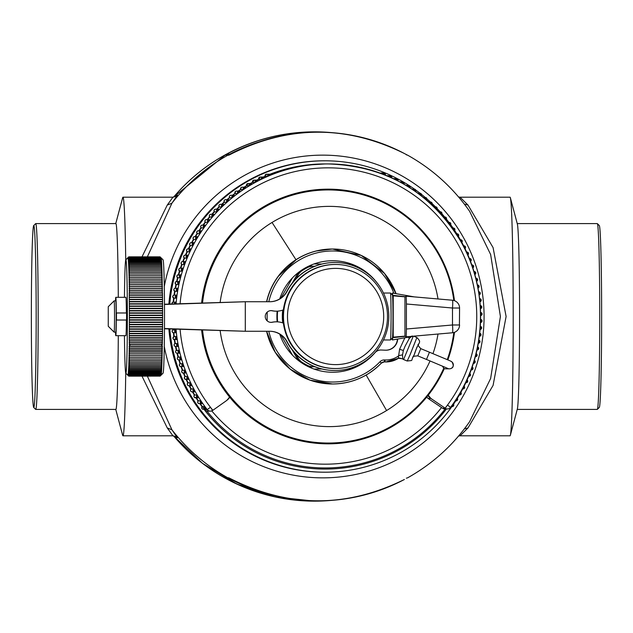 <?xml version="1.0" encoding="UTF-8"?>
<svg xmlns="http://www.w3.org/2000/svg" width="633" height="633" viewBox="0 0 633 633"><rect width="100%" height="100%" fill="white"/><g stroke="black" fill="none" stroke-linecap="round" stroke-linejoin="round"><path stroke-width="0.95" d="M31.65 272.894A90.954 2.405 90 0 1 33.699 225.577A90.954 2.405 90 0 1 35.812 269.065A90.954 2.405 90 0 1 35.875 360.106A90.954 2.405 90 0 1 33.699 407.423A90.954 2.405 90 0 1 31.65 272.894M33.699 407.423L35.654 409.377A92.909 2.461 -90 0 0 35.717 409.409A92.909 2.461 -90 0 0 37.877 361.039A92.909 2.461 -90 0 0 35.717 223.591A92.909 2.461 -90 0 0 35.654 223.623L33.699 225.577M35.717 223.591L115.886 223.591A92.909 2.461 90 0 1 118.292 297.328M118.292 335.672A92.909 2.461 90 0 1 118.039 361.039A92.909 2.461 90 0 1 115.886 409.409L35.717 409.409M115.76 409.409L122.644 435.235A119.313 3.157 -90 0 0 122.96 435.813A119.313 3.157 -90 0 0 125.73 373.699A119.313 3.157 -90 0 0 125.738 373.035M125.738 259.965A119.313 3.157 -90 0 0 122.96 197.187A119.313 3.157 -90 0 0 122.644 197.765L115.76 223.591M142.014 376.16L167.254 427.932L172.936 435.813L122.96 435.813M142.014 256.84L167.254 205.068L171.939 203.193L147.37 256.84M175.911 196.372L172.936 197.187L167.254 205.068M175.855 196.372L177.359 195.17L172.936 197.187L122.96 197.187M175.911 436.628L172.936 435.813L177.359 437.83L171.939 429.807L147.37 376.16M177.359 437.83L175.855 436.628M177.359 195.17L171.939 203.193A184.646 184.583 90 0 1 228.094 155.061L229.091 154.816M314.403 131.854A184.646 184.583 90 0 0 225.91 154.46C253.509 139.513 283.014 131.981 314.403 131.854L331.684 132.629A184.646 184.583 90 0 0 228.458 153.273L225.253 155.061L228.663 155.235L229.977 154.634M407.446 155.14L404.4 153.526A184.353 184.29 90 0 0 232.113 153.526L228.663 155.235M510.356 435.235A119.313 3.157 -90 0 0 512.809 373.699A119.313 3.157 -90 0 0 510.356 197.765L517.359 224.042A92.909 2.461 -90 0 1 519.274 361.039A92.909 2.461 -90 0 1 517.359 408.958L510.356 435.235A119.313 3.157 -90 0 1 510.04 435.813L460.064 435.813L468.001 427.932L464.369 428.881M510.356 197.765A119.313 3.157 -90 0 0 510.04 197.187L460.064 197.187L468.001 205.068L493.075 247.59L506.107 316.5L493.075 385.418L468.001 427.932M517.24 223.591L597.283 223.591A92.909 2.461 90 0 1 597.346 223.623A92.909 2.461 90 0 1 599.443 361.039A92.909 2.461 90 0 1 597.346 409.377A92.909 2.461 90 0 1 597.283 409.409L517.24 409.409M597.346 409.377L599.301 407.423A90.954 2.405 -90 0 0 601.35 360.106A90.954 2.405 -90 0 0 599.301 225.577L597.346 223.623M408.958 185.429A155.694 155.639 90 0 0 250.336 179.859A155.694 155.639 -90 0 0 169.81 304.038M169.81 328.962A155.694 155.639 -90 0 0 250.336 453.141A155.694 155.639 90 0 0 451.891 406.6M453.552 404.21A155.694 155.639 90 0 0 455.76 400.879M457.35 398.363A155.694 155.639 90 0 0 459.384 394.976M460.879 392.349A155.694 155.639 90 0 0 462.739 388.923M464.131 386.193A155.694 155.639 90 0 0 465.825 382.72M467.107 379.911A155.694 155.639 90 0 0 468.626 376.382M469.797 373.502A155.694 155.639 90 0 0 471.15 369.925M472.186 366.99A155.694 155.639 90 0 0 473.381 363.366M474.291 360.375A155.694 155.639 90 0 0 475.32 356.711M476.095 353.681A155.694 155.639 90 0 0 476.958 349.978M477.599 346.908A155.694 155.639 90 0 0 478.295 343.173M478.801 340.087A155.694 155.639 90 0 0 479.331 336.321M479.703 333.219A155.694 155.639 90 0 0 480.059 329.429M480.289 326.311A155.694 155.639 90 0 0 480.487 322.521M480.574 319.396A155.694 155.639 90 0 0 480.597 315.598M480.55 312.465A155.694 155.639 90 0 0 480.4 308.675M480.218 305.549A155.694 155.639 90 0 0 479.901 301.759M479.577 298.649A155.694 155.639 90 0 0 479.094 294.883M478.627 291.789A155.694 155.639 90 0 0 477.978 288.047M477.377 284.969A155.694 155.639 90 0 0 476.562 281.258M475.818 278.211A155.694 155.639 90 0 0 474.837 274.54M473.967 271.533A155.694 155.639 90 0 0 472.827 267.901M471.822 264.942A155.694 155.639 90 0 0 470.509 261.358M469.377 258.454A155.694 155.639 90 0 0 467.906 254.917M466.656 252.084A155.694 155.639 90 0 0 465.018 248.595M463.649 245.841A155.694 155.639 90 0 0 461.845 242.399M460.373 239.749A155.694 155.639 90 0 0 458.395 236.346M456.828 233.799A155.694 155.639 90 0 0 454.668 230.452M453.03 228.022A155.694 155.639 90 0 0 450.68 224.715M448.979 222.42A155.694 155.639 90 0 0 446.431 219.153M444.683 217.016A155.694 155.639 90 0 0 441.921 213.78M440.164 211.81A155.694 155.639 90 0 0 437.166 208.605M435.417 206.817A155.694 155.639 90 0 0 432.173 203.636M430.472 202.046A155.694 155.639 90 0 0 426.935 198.881M425.329 197.504A155.694 155.639 90 0 0 421.459 194.347M420.003 193.207A155.694 155.639 90 0 0 415.746 190.035M414.528 189.172A155.694 155.639 90 0 0 409.757 185.944M406.331 154.816L407.517 155.117C432.466 169.058 453.165 187.787 469.615 211.303L490.638 254.529L500.41 316.5L490.638 378.471L469.615 421.697C453.165 445.213 432.466 463.942 407.517 477.883L406.331 478.184M259.166 491.129A183.277 183.214 -90 0 1 229.146 478.516L228.458 479.727L225.253 477.939L228.663 477.765L232.113 479.474A184.353 184.29 90 0 0 404.4 479.474L404.4 479.474C346.971 507.903 289.542 507.903 232.105 479.474L228.663 477.765M446.423 408.965A152.569 152.513 -90 0 1 325.109 469.069L325.038 469.069A152.569 152.513 -90 0 1 203.984 409.298M202.046 406.718A152.569 152.513 -90 0 1 199.862 403.656M198.074 401.037A152.569 152.513 -90 0 1 196.008 397.841M194.371 395.174A152.569 152.513 -90 0 1 192.432 391.859M190.929 389.153A152.569 152.513 -90 0 1 189.132 385.726M187.764 382.973A152.569 152.513 -90 0 1 186.118 379.452M184.883 376.667A152.569 152.513 -90 0 1 183.388 373.059M182.296 370.226A152.569 152.513 -90 0 1 180.959 366.547M180.001 363.674A152.569 152.513 -90 0 1 178.838 359.932L177.731 359.489L177.256 358.341L177.675 357.297L180.935 356.862A1.567 1.567 90 0 0 181.355 359.932A1.567 1.567 90 0 0 181.79 359.868L181.544 358.927A152.569 152.513 -90 0 1 181.22 357.803L180.935 356.862M178.008 357.028A152.569 152.513 -90 0 1 177.011 353.23M176.314 350.302A152.569 152.513 -90 0 1 175.491 346.457M174.93 343.497A152.569 152.513 -90 0 1 174.289 339.62M173.861 336.637A152.569 152.513 -90 0 1 173.395 332.736M173.102 329.738A152.569 152.513 -90 0 1 173.046 329.073M173.213 302.004A152.569 152.513 -90 0 1 173.64 298.096M174.035 295.113A152.569 152.513 -90 0 1 174.637 291.22M175.159 288.26A152.569 152.513 -90 0 1 175.934 284.407M176.599 281.463A152.569 152.513 -90 0 1 177.549 277.658M179.851 271.169L178.759 269.705L179.234 268.558L180.326 268.107A1.567 1.567 90 0 0 179.851 271.169L182.391 271.169L182.708 270.236A152.569 152.513 -90 0 1 183.072 269.12A0.586 0.586 90 0 0 182.328 269.492A0.586 0.586 90 0 0 182.708 270.236A152.569 152.513 90 0 0 181.07 275.743A0.586 0.586 90 0 0 180.35 276.154A0.586 0.586 90 0 0 180.761 276.874A152.569 152.513 -90 0 1 181.07 275.743L181.307 274.801A1.567 1.567 90 0 0 180.888 274.746L177.264 275.189L176.789 276.336L177.944 277.824A1.567 1.567 90 0 1 178.348 274.746A152.569 152.513 -90 0 1 179.471 270.987M180.397 268.107A152.569 152.513 -90 0 1 181.687 264.412M182.755 261.571A152.569 152.513 -90 0 1 184.203 257.94M185.406 255.146A152.569 152.513 -90 0 1 187.012 251.602M188.341 248.84A152.569 152.513 -90 0 1 190.106 245.39M191.57 242.668A152.569 152.513 -90 0 1 193.476 239.321M195.083 236.647A152.569 152.513 -90 0 1 197.116 233.419M198.865 230.784A152.569 152.513 -90 0 1 201.025 227.69M202.924 225.103A152.569 152.513 -90 0 1 205.187 222.143M207.236 219.596A152.569 152.513 -90 0 1 209.602 216.795M211.81 214.294A152.569 152.513 -90 0 1 214.247 211.651M216.621 209.199A152.569 152.513 -90 0 1 219.121 206.722M221.677 204.317A152.569 152.513 -90 0 1 224.217 202.022M226.962 199.664A152.569 152.513 -90 0 1 229.526 197.559M232.469 195.249A152.569 152.513 -90 0 1 235.025 193.342M238.198 191.079A152.569 152.513 -90 0 1 240.706 189.378M244.14 187.162A152.569 152.513 -90 0 1 245.683 186.213A152.569 152.513 -90 0 1 246.561 185.675M250.288 183.515A152.569 152.513 -90 0 1 252.583 182.249M256.642 180.136A152.569 152.513 -90 0 1 258.755 179.092M263.122 177.074A152.569 152.513 -90 0 1 265.061 176.227M269.69 174.336A152.569 152.513 -90 0 1 325.038 163.931L325.109 163.931A152.569 152.513 -90 0 1 325.283 163.931M325.109 469.069A152.569 152.513 -90 0 1 204.055 409.298M245.762 186.213A152.569 152.513 -90 0 1 246.577 185.714M250.359 183.515A152.569 152.513 -90 0 1 252.599 182.28M256.705 180.136A152.569 152.513 -90 0 1 258.762 179.123M263.17 177.082A152.569 152.513 -90 0 1 265.069 176.251M269.729 174.344A152.569 152.513 -90 0 1 325.109 163.931M202.085 406.679A152.569 152.513 -90 0 1 199.933 403.656M198.121 400.99A152.569 152.513 -90 0 1 196.08 397.841M194.41 395.127A152.569 152.513 -90 0 1 192.503 391.859M190.976 389.105A152.569 152.513 -90 0 1 189.204 385.726M187.819 382.933A152.569 152.513 -90 0 1 186.189 379.452M184.939 376.619A152.569 152.513 -90 0 1 183.459 373.059M182.351 370.186A152.569 152.513 -90 0 1 181.038 366.547M180.057 363.643A152.569 152.513 -90 0 1 178.91 359.932M178.071 356.996A152.569 152.513 -90 0 1 177.082 353.23L175.982 352.787L175.507 351.639L175.934 350.595L179.258 350.144A1.567 1.567 90 0 0 179.606 353.23A1.567 1.567 90 0 0 179.978 353.19L179.772 352.241A152.569 152.513 -90 0 1 179.503 351.093L179.258 350.144M176.378 350.263A152.569 152.513 -90 0 1 175.57 346.457M175.001 343.466A152.569 152.513 -90 0 1 174.36 339.628M173.925 336.614A152.569 152.513 -90 0 1 173.466 332.744M173.173 329.714A152.569 152.513 -90 0 1 173.118 329.081M173.292 301.988A152.569 152.513 -90 0 1 173.711 298.119M174.107 295.097A152.569 152.513 -90 0 1 174.7 291.251M175.238 288.252A152.569 152.513 -90 0 1 176.006 284.439M177.944 277.824L180.484 277.824L180.761 276.874A152.569 152.513 90 0 0 179.368 282.453A0.586 0.586 90 0 0 178.672 282.896A0.586 0.586 90 0 0 179.115 283.6A152.569 152.513 -90 0 1 179.368 282.453L179.566 281.503A1.567 1.567 90 0 0 179.218 281.463L175.586 281.907L175.119 283.054L176.346 284.557A1.567 1.567 90 0 1 176.678 281.463A152.569 152.513 -90 0 1 177.612 277.689M178.419 274.746A152.569 152.513 -90 0 1 179.527 271.027M180.468 268.107A152.569 152.513 -90 0 1 181.75 264.452M182.826 261.571A152.569 152.513 -90 0 1 184.258 257.987M185.477 255.146A152.569 152.513 -90 0 1 187.067 251.641M188.42 248.84A152.569 152.513 -90 0 1 190.153 245.43M191.649 242.668A152.569 152.513 -90 0 1 193.524 239.369M195.154 236.647A152.569 152.513 -90 0 1 197.164 233.466M198.944 230.784A152.569 152.513 -90 0 1 201.065 227.738M202.995 225.103A152.569 152.513 -90 0 1 205.227 222.191M207.308 219.596A152.569 152.513 -90 0 1 209.634 216.842M211.881 214.294A152.569 152.513 -90 0 1 214.278 211.691M216.692 209.199A152.569 152.513 -90 0 1 219.153 206.762M221.748 204.317A152.569 152.513 -90 0 1 224.248 202.062M227.033 199.664A152.569 152.513 -90 0 1 229.542 197.599M232.54 195.249A152.569 152.513 -90 0 1 235.041 193.382M238.269 191.079A152.569 152.513 -90 0 1 240.722 189.417M454.47 300.691A127.328 127.28 90 0 0 201.611 302.985M201.611 330.015A127.328 127.28 90 0 0 444.326 368.572L443.773 368.232A126.545 126.505 -90 0 1 202.544 330.038M447.84 359.9A127.328 127.28 90 0 0 454.47 332.309M442.404 366.088L443.773 368.232M351.006 369.031L349.574 369.094L349.764 368.382M314.055 369.063L321.873 368.968M347.185 369.055L349.574 369.094M280.902 334.889L292.541 355.232M292.541 277.768L280.902 298.111M351.006 263.969L347.185 263.945M321.873 264.032L314.055 263.937M364.901 271.248L365.834 272.301M365.834 360.699L364.901 361.752M349.574 263.906L349.764 264.618M311.808 368.208L310.866 366.768L314.91 366.768L310.866 366.768L307.503 366.016A54.77 54.747 -90 0 1 300.612 362.131M296.22 358.713L297.415 358.998L298.95 360.921M296.22 274.287L297.415 274.002L298.95 272.079M311.808 264.792L310.866 266.232L307.377 266.802M314.91 266.232L310.866 266.232L314.91 266.232M295.761 278.995L298.618 274.002L300.928 271.478A54.77 54.747 -90 0 1 308.722 266.984L312.069 266.232M277.665 321.857L277.547 321.002A54.77 54.747 -90 0 1 277.547 311.998L277.665 311.143M295.761 354.005L298.618 358.998L297.415 358.998L292.311 350.065M312.069 366.768L308.722 366.016A54.77 54.747 -90 0 1 300.928 361.522L298.618 358.998M282.729 310.123A49.88 49.857 90 0 0 282.729 322.877M428.137 398.402A10.951 10.951 90 0 0 429.032 399.083L442.609 408.285A3.909 3.909 0 0 0 444.817 408.965A3.909 3.909 -90 0 1 442.609 408.285L442.443 408.166M212.862 410.303A148.652 148.605 90 0 1 210.433 407.233L207.228 409.622A3.909 3.909 90 0 0 212.593 410.421L210.433 407.233L212.862 410.303L225.997 400.982A10.951 10.951 90 0 0 229.478 396.899M428.264 395.166L430.812 398.379L428.169 398.426L426.666 397.16A9.78 9.78 90 0 0 428.169 398.426L429.134 399.083M427.971 395.53A9.78 9.78 -90 0 0 430.756 398.426L431.722 399.083L430.812 398.379M428.296 395.119A10.951 10.951 90 0 0 431.825 399.083L445.134 408.166A148.652 148.605 90 0 0 447.507 405.049L450.546 407.383A152.569 152.513 90 0 0 451.907 405.516A0.586 0.586 90 0 0 452.722 405.381A0.586 0.586 90 0 0 452.587 404.558A152.569 152.513 -90 0 1 451.907 405.516M444.817 408.965L447.404 408.965A3.909 3.909 0 0 0 450.546 407.383L450.546 407.383A3.909 3.909 -90 0 1 445.197 408.285L445.134 408.166M269.88 174.423A152.569 152.513 -90 0 1 271.343 173.853A152.569 152.513 -90 0 1 305.953 165.181A152.569 152.513 -90 0 1 307.116 165.039A152.569 152.513 -90 0 1 312.829 164.453A152.569 152.513 -90 0 1 314 164.366A152.569 152.513 -90 0 1 325.457 163.931L328.044 163.931A152.569 152.513 90 0 0 316.587 164.366A152.569 152.513 90 0 0 315.416 164.453A152.569 152.513 90 0 0 309.703 165.039A152.569 152.513 90 0 0 308.54 165.181A152.569 152.513 90 0 0 269.658 175.555L270.536 175.183A1.567 1.567 90 0 0 269.096 174.21A1.567 1.567 90 0 0 267.656 176.393L268.582 176.006A152.569 152.513 -90 0 1 269.658 175.555A0.586 0.586 90 0 0 268.89 175.238A0.586 0.586 90 0 0 268.582 176.006A152.569 152.513 90 0 0 263.336 178.34L264.19 177.936A1.567 1.567 90 0 0 262.774 177.034A1.567 1.567 90 0 0 261.366 179.274L262.268 178.846A152.569 152.513 -90 0 1 263.328 178.348A152.569 152.513 -90 0 1 263.336 178.34A0.586 0.586 90 0 0 262.545 178.063A0.586 0.586 90 0 0 262.268 178.846A152.569 152.513 90 0 0 257.14 181.418L257.971 180.975A1.567 1.567 90 0 0 256.587 180.136A1.567 1.567 90 0 0 255.21 182.439L256.096 181.972A152.569 152.513 -90 0 1 257.133 181.426A152.569 152.513 -90 0 1 257.14 181.418M204.396 409.298A152.569 152.513 -90 0 0 204.641 409.622A3.909 3.909 0 0 0 207.743 411.141A3.909 3.909 -90 0 1 204.641 409.622L207.228 409.622A152.569 152.513 90 0 1 206.152 408.206A152.569 152.513 -90 0 1 205.448 407.264A0.586 0.586 90 0 0 205.329 408.087A0.586 0.586 90 0 0 206.152 408.206L206.714 408.981A1.567 1.567 90 0 1 205.772 409.298L206.714 408.981M202.307 406.473A1.567 1.567 90 0 0 203.24 409.298L202.149 408.855L201.674 407.707L202.307 406.473L204.847 406.473L205.448 407.264A152.569 152.513 90 0 1 202.117 402.58A152.569 152.513 -90 0 1 201.46 401.607A0.586 0.586 90 0 0 201.302 402.422A0.586 0.586 90 0 0 202.117 402.58L202.647 403.387A1.567 1.567 90 0 1 201.761 403.656L202.647 403.387M198.358 400.792A1.567 1.567 90 0 0 199.229 403.656L198.137 403.213L197.662 402.066L198.358 400.792L200.89 400.792L201.46 401.607A152.569 152.513 90 0 1 198.343 396.78A152.569 152.513 -90 0 1 197.733 395.775A0.586 0.586 90 0 0 197.536 396.582A0.586 0.586 90 0 0 198.343 396.78L198.841 397.603A1.567 1.567 90 0 1 198.01 397.841L198.841 397.603M194.663 394.937L197.203 394.937A1.567 1.567 90 0 0 198.01 397.841L194.386 397.397L193.912 396.25L194.663 394.937A152.569 152.513 -90 0 1 192.843 391.859L194.648 394.952A1.567 1.567 90 0 0 195.478 397.841M191.245 388.923A1.567 1.567 90 0 0 191.997 391.859L190.905 391.416L190.43 390.268L191.245 388.923L193.777 388.923A1.567 1.567 90 0 0 194.529 391.859A1.567 1.567 90 0 0 195.296 391.661L194.877 390.87A152.569 152.513 90 0 0 197.733 395.775L197.203 394.937M194.877 390.87A152.569 152.513 -90 0 1 194.837 390.806A152.569 152.513 -90 0 1 194.276 389.786L193.777 388.923M194.837 390.806A0.586 0.586 90 0 1 194.038 390.577A0.586 0.586 90 0 1 194.276 389.786A152.569 152.513 90 0 1 191.609 384.69A152.569 152.513 -90 0 1 191.087 383.638A0.586 0.586 90 0 0 190.818 384.421A0.586 0.586 90 0 0 191.609 384.69L192.021 385.56A1.567 1.567 90 0 1 191.316 385.726L192.021 385.56M188.072 382.767L186.529 379.452A152.569 152.513 -90 0 0 188.08 382.767A1.567 1.567 90 0 0 188.784 385.726L187.692 385.283L187.218 384.136L188.096 382.759L190.636 382.759L191.087 383.638A152.569 152.513 90 0 1 188.658 378.423A152.569 152.513 -90 0 1 188.183 377.355A0.586 0.586 90 0 0 187.882 378.123A0.586 0.586 90 0 0 188.658 378.423L189.03 379.317A1.567 1.567 90 0 1 188.389 379.452L189.03 379.317M185.232 376.453L187.772 376.453A1.567 1.567 90 0 0 188.389 379.452L184.765 379.009L184.29 377.861L185.232 376.453A1.567 1.567 90 0 0 185.857 379.452M182.66 370.028A1.567 1.567 90 0 0 183.214 373.059L182.122 372.608L181.655 371.46L182.043 370.455L185.192 370.028A1.567 1.567 90 0 0 185.754 373.059A1.567 1.567 90 0 0 186.324 372.948L185.991 372.038A152.569 152.513 -90 0 1 185.564 370.946A0.586 0.586 90 0 0 185.232 371.706A0.586 0.586 90 0 0 185.991 372.038A152.569 152.513 90 0 0 188.183 377.355L187.772 376.453M180.358 363.5L179.25 359.932A152.569 152.513 -90 0 0 180.358 363.5A1.567 1.567 90 0 0 180.872 366.547L179.78 366.096L179.305 364.948L179.709 363.928L182.913 363.492A1.567 1.567 90 0 0 183.404 366.547A1.567 1.567 90 0 0 183.91 366.46L183.617 365.534A152.569 152.513 -90 0 1 183.246 364.418A0.586 0.586 90 0 0 182.874 365.162A0.586 0.586 90 0 0 183.617 365.534A152.569 152.513 90 0 0 185.564 370.946L185.192 370.028M175.317 343.363L174.7 339.636A152.569 152.513 -90 0 0 175.325 343.363A1.567 1.567 90 0 0 175.634 346.465L174.542 346.022L174.067 344.866L174.502 343.806L177.881 343.355A1.567 1.567 90 0 0 178.166 346.465A1.567 1.567 90 0 0 178.466 346.433L178.3 345.476A152.569 152.513 -90 0 1 178.087 344.32A152.569 152.513 -90 0 1 178.079 344.312A0.586 0.586 90 0 0 177.612 345.009A0.586 0.586 90 0 0 178.3 345.476A152.569 152.513 90 0 0 179.503 351.093A0.586 0.586 90 0 0 179.06 351.806A0.586 0.586 90 0 0 179.772 352.241A152.569 152.513 90 0 0 181.22 357.803A0.586 0.586 90 0 0 180.816 358.523A0.586 0.586 90 0 0 181.544 358.927A152.569 152.513 90 0 0 183.246 364.418L182.913 363.492M177.881 343.355L178.079 344.312A152.569 152.513 90 0 1 177.145 338.647A152.569 152.513 -90 0 1 176.979 337.484A152.569 152.513 -90 0 1 176.979 337.476A0.586 0.586 90 0 0 176.48 338.149A0.586 0.586 90 0 0 177.145 338.647L177.264 339.612A1.567 1.567 90 0 1 177.034 339.636L177.264 339.612M174.281 336.519L176.821 336.519A1.567 1.567 90 0 0 175.476 338.172A1.567 1.567 90 0 0 177.034 339.636L173.402 339.185L172.936 338.038L174.281 336.519A152.569 152.513 -90 0 1 173.806 332.76L174.257 336.519A1.567 1.567 90 0 0 172.936 338.172A1.567 1.567 90 0 0 174.494 339.636M173.505 329.635L173.458 329.089A152.569 152.513 -90 0 0 173.505 329.635A1.567 1.567 90 0 0 172.113 331.265A1.567 1.567 90 0 0 173.671 332.76L172.58 332.317L172.113 331.17L172.564 330.086L176.069 329.635A1.567 1.567 90 0 0 174.645 331.265A1.567 1.567 90 0 0 176.37 332.752L176.291 331.779A152.569 152.513 -90 0 1 176.18 330.608A0.586 0.586 90 0 0 175.65 331.249A0.586 0.586 90 0 0 176.291 331.779A152.569 152.513 90 0 0 176.979 337.476L176.821 336.519M176.053 329.184A152.569 152.513 90 0 0 176.18 330.608L176.069 329.635M176.053 303.816A152.569 152.513 -90 0 1 176.132 302.954L176.196 301.981A1.567 1.567 90 0 0 174.526 303.872M175.57 303.832A0.586 0.586 90 0 1 176.132 302.954A152.569 152.513 90 0 1 176.749 297.241A152.569 152.513 -90 0 1 176.9 296.078A0.586 0.586 90 0 0 176.243 296.584A0.586 0.586 90 0 0 176.749 297.241L176.599 298.206L174.067 298.206A1.567 1.567 90 0 1 172.698 296.56A1.567 1.567 90 0 1 174.257 295.089L173.165 295.54L172.698 296.687L174.067 298.206M175.048 291.354L173.751 289.843L174.225 288.695L175.317 288.252A1.567 1.567 90 0 0 175.048 291.354L177.588 291.354L177.778 290.397A152.569 152.513 -90 0 1 177.984 289.234A0.586 0.586 90 0 0 177.303 289.716A0.586 0.586 90 0 0 177.778 290.397A152.569 152.513 90 0 0 176.9 296.078L177.011 295.105A1.567 1.567 90 0 0 175.238 296.56A1.567 1.567 90 0 0 176.599 298.206M176.346 284.557L178.878 284.557L179.115 283.6A152.569 152.513 90 0 0 177.984 289.234L178.134 288.276A1.567 1.567 90 0 0 176.291 289.685A1.567 1.567 90 0 0 177.588 291.354M182.059 264.602L181.038 263.162L181.505 262.015L182.597 261.571A1.567 1.567 90 0 0 182.059 264.602L184.599 264.602L184.955 263.684A152.569 152.513 -90 0 1 185.366 262.584A0.586 0.586 90 0 0 184.614 262.932A0.586 0.586 90 0 0 184.955 263.684A152.569 152.513 90 0 0 183.072 269.12L183.348 268.186A1.567 1.567 90 0 0 181.315 269.436A1.567 1.567 90 0 0 182.391 271.169M184.559 258.153L183.602 256.737L184.076 255.59L185.168 255.146A1.567 1.567 90 0 0 184.559 258.153L187.099 258.153L187.495 257.251A152.569 152.513 -90 0 1 187.961 256.167A0.586 0.586 90 0 0 187.186 256.476A0.586 0.586 90 0 0 187.495 257.251A152.569 152.513 90 0 0 185.366 262.584L185.691 261.674A1.567 1.567 90 0 0 183.594 262.861A1.567 1.567 90 0 0 184.599 264.602M187.352 251.815L186.458 250.431L186.933 249.283L188.025 248.84A1.567 1.567 90 0 0 187.352 251.815L189.884 251.815L190.327 250.929A152.569 152.513 -90 0 1 190.842 249.877A152.569 152.513 -90 0 1 190.842 249.861A0.586 0.586 90 0 0 190.058 250.146A0.586 0.586 90 0 0 190.327 250.929A152.569 152.513 90 0 0 187.961 256.167L188.325 255.273A1.567 1.567 90 0 0 186.165 256.397A1.567 1.567 90 0 0 187.099 258.153M188.025 248.84L190.557 248.84A1.567 1.567 90 0 1 191.245 248.998L190.842 249.861A152.569 152.513 90 0 1 193.445 244.749A152.569 152.513 -90 0 1 193.999 243.713A152.569 152.513 -90 0 1 194.007 243.705A0.586 0.586 90 0 0 193.207 243.958A0.586 0.586 90 0 0 193.445 244.749L192.962 245.612L190.43 245.612A152.569 152.513 -90 0 0 188.761 248.84L190.406 245.604A1.567 1.567 90 0 1 191.158 242.668L190.066 243.112L189.599 244.259L190.422 245.612M191.158 242.668L193.698 242.668A1.567 1.567 90 0 1 194.442 242.858L194.007 243.705A152.569 152.513 90 0 1 196.839 238.712A152.569 152.513 -90 0 1 197.441 237.707A0.586 0.586 90 0 0 196.634 237.913A0.586 0.586 90 0 0 196.839 238.712L196.317 239.559L193.777 239.559A152.569 152.513 -90 0 0 191.989 242.668L193.761 239.543A1.567 1.567 90 0 1 194.576 236.647L193.484 237.09L193.01 238.237L193.777 239.559M194.576 236.647L197.108 236.647A1.567 1.567 90 0 1 197.923 236.869L197.441 237.707A152.569 152.513 90 0 1 200.503 232.841A152.569 152.513 -90 0 1 201.144 231.86A0.586 0.586 90 0 0 200.337 232.026A0.586 0.586 90 0 0 200.503 232.841L199.941 233.664L197.401 233.664A1.567 1.567 90 0 1 198.264 230.784L197.172 231.227L196.697 232.382L197.401 233.664M198.264 230.784L200.796 230.784A1.567 1.567 90 0 1 201.666 231.053L201.144 231.86A152.569 152.513 90 0 1 204.427 227.144A152.569 152.513 -90 0 1 205.116 226.195A0.586 0.586 90 0 0 204.293 226.321A0.586 0.586 90 0 0 204.427 227.144L203.826 227.935L201.294 227.935A152.569 152.513 -90 0 0 199.284 230.784L201.278 227.92A1.567 1.567 90 0 1 202.204 225.103L201.112 225.546L200.645 226.693L201.294 227.935M202.204 225.103L204.744 225.103A1.567 1.567 90 0 1 205.67 225.403L205.116 226.195A152.569 152.513 90 0 1 208.605 221.621A152.569 152.513 -90 0 1 209.341 220.703A0.586 0.586 90 0 0 208.51 220.798A0.586 0.586 90 0 0 208.605 221.621L207.972 222.389L205.44 222.389A1.567 1.567 90 0 1 206.405 219.596L205.314 220.047L204.847 221.194L205.44 222.389M206.405 219.596L208.945 219.596A1.567 1.567 90 0 1 209.927 219.944L209.341 220.703A152.569 152.513 90 0 1 213.028 216.304A152.569 152.513 -90 0 1 213.804 215.418A0.586 0.586 90 0 0 212.973 215.473A0.586 0.586 90 0 0 213.028 216.304L212.364 217.04L209.832 217.04A1.567 1.567 90 0 1 210.852 214.294L209.76 214.737L209.286 215.885L209.824 217.04M210.852 214.294L213.392 214.294A1.567 1.567 90 0 1 214.429 214.69L213.804 215.418A152.569 152.513 90 0 1 217.689 211.185A152.569 152.513 -90 0 1 218.504 210.338A0.586 0.586 90 0 0 217.673 210.354A0.586 0.586 90 0 0 217.689 211.185L216.992 211.897L214.46 211.897A1.567 1.567 90 0 1 215.536 209.199L214.445 209.642L213.97 210.789L214.46 211.897M215.536 209.199L218.069 209.199A1.567 1.567 90 0 1 219.16 209.642L218.504 210.338A152.569 152.513 90 0 1 222.579 206.287A152.569 152.513 -90 0 1 223.433 205.48A0.586 0.586 90 0 0 222.602 205.456A0.586 0.586 90 0 0 222.579 206.287L221.851 206.967L219.319 206.967A1.567 1.567 90 0 1 220.442 204.317L219.35 204.76L218.876 205.907L219.311 206.967A152.569 152.513 -90 0 0 217.032 209.199L219.303 206.951M220.442 204.317L222.982 204.317A1.567 1.567 90 0 1 224.122 204.807L223.433 205.48A152.569 152.513 90 0 1 227.69 201.611A152.569 152.513 -90 0 1 228.576 200.843A0.586 0.586 90 0 0 227.745 200.788A0.586 0.586 90 0 0 227.69 201.611L226.931 202.259L224.391 202.259A152.569 152.513 -90 0 0 222.088 204.317L224.383 202.244A1.567 1.567 90 0 1 225.57 199.664L224.478 200.107L224.003 201.254L224.391 202.259M225.57 199.664L228.102 199.664A1.567 1.567 90 0 1 229.288 200.21L228.576 200.843A152.569 152.513 90 0 1 232.999 197.179A152.569 152.513 -90 0 1 233.917 196.452A0.586 0.586 90 0 0 233.094 196.349A0.586 0.586 90 0 0 232.999 197.179L232.208 197.789L229.676 197.789A152.569 152.513 -90 0 0 227.374 199.664L229.668 197.773A1.567 1.567 90 0 1 230.895 195.249L229.803 195.692L229.336 196.839L229.676 197.789M230.895 195.249L233.435 195.249A1.567 1.567 90 0 1 234.669 195.85L233.917 196.452A152.569 152.513 90 0 1 238.506 192.986A152.569 152.513 -90 0 1 239.464 192.305A0.586 0.586 90 0 0 238.641 192.171A0.586 0.586 90 0 0 238.506 192.986L237.691 193.563L235.159 193.563A1.567 1.567 90 0 1 236.425 191.079L235.334 191.522L235.159 193.563M240.825 189.591L241.038 187.605L242.13 187.162A1.567 1.567 90 0 0 240.825 189.591L238.609 191.079A152.569 152.513 -90 0 1 240.817 189.583L243.365 189.591L244.203 189.053A152.569 152.513 -90 0 1 245.185 188.412A0.586 0.586 90 0 0 244.37 188.238A0.586 0.586 90 0 0 244.203 189.053A152.569 152.513 90 0 0 239.464 192.305L240.231 191.736A1.567 1.567 90 0 0 237.565 191.934A1.567 1.567 90 0 0 237.691 193.563M246.664 185.88L248.009 183.515A1.567 1.567 90 0 0 246.664 185.88L244.552 187.162A152.569 152.513 -90 0 1 246.664 185.873L250.067 185.382A152.569 152.513 -90 0 1 251.079 184.781A0.586 0.586 90 0 0 250.272 184.575A0.586 0.586 90 0 0 250.067 185.382A152.569 152.513 90 0 0 245.185 188.412L245.984 187.882A1.567 1.567 90 0 0 243.294 187.985A1.567 1.567 90 0 0 243.365 189.591M257.133 181.426A0.586 0.586 90 0 0 256.341 181.18A0.586 0.586 90 0 0 256.096 181.972A152.569 152.513 90 0 0 251.079 184.781L251.894 184.29A1.567 1.567 90 0 0 249.188 184.306A1.567 1.567 90 0 0 249.204 185.88M252.662 182.431A152.569 152.513 -90 0 0 250.692 183.523L252.67 182.431L254.047 180.136A1.567 1.567 90 0 0 252.67 182.439L255.21 182.439M258.826 179.274L260.234 177.034A1.567 1.567 90 0 0 258.826 179.274L256.966 180.183A152.569 152.513 -90 0 1 258.818 179.266L261.366 179.274M265.116 176.393L266.556 174.21A1.567 1.567 90 0 0 265.116 176.393L267.656 176.393M461.038 241.822A0.586 0.586 90 0 0 461.259 241.023A0.586 0.586 90 0 0 460.46 240.801A152.569 152.513 -90 0 1 461.038 241.822A152.569 152.513 -90 0 1 461.204 242.13A152.569 152.513 90 0 1 463.752 246.886A152.569 152.513 -90 0 1 464.282 247.93A152.569 152.513 90 0 1 466.774 253.113A152.569 152.513 -90 0 1 467.257 254.189A0.586 0.586 90 0 0 467.55 253.406A0.586 0.586 90 0 0 466.774 253.113M456.891 234.867A152.569 152.513 -90 0 1 457.509 235.864A0.586 0.586 90 0 0 457.699 235.057A0.586 0.586 90 0 0 456.891 234.867A152.569 152.513 90 0 0 453.719 230.072A152.569 152.513 -90 0 0 453.054 229.106A152.569 152.513 90 0 0 449.675 224.454A0.586 0.586 90 0 0 449.786 223.631A0.586 0.586 90 0 0 448.963 223.52A152.569 152.513 -90 0 1 449.675 224.454M445.379 219.034A0.586 0.586 90 0 0 445.45 218.203A0.586 0.586 90 0 0 444.619 218.132A152.569 152.513 -90 0 1 445.371 219.034A152.569 152.513 90 0 1 448.963 223.52M440.837 213.804A152.569 152.513 -90 0 1 440.837 213.812A0.586 0.586 90 0 0 440.869 212.981A0.586 0.586 90 0 0 440.038 212.941A152.569 152.513 -90 0 1 440.837 213.804A152.569 152.513 90 0 1 444.619 218.132M436.058 208.795A152.569 152.513 -90 0 1 436.066 208.803A0.586 0.586 90 0 0 436.058 207.964A0.586 0.586 90 0 0 435.227 207.964A152.569 152.513 -90 0 1 436.058 208.795A152.569 152.513 90 0 1 440.038 212.941M430.195 203.217A152.569 152.513 -90 0 1 431.065 204A0.586 0.586 90 0 0 431.026 203.177A0.586 0.586 90 0 0 430.195 203.217A152.569 152.513 90 0 0 425.859 199.442A0.586 0.586 90 0 0 425.78 198.62A0.586 0.586 90 0 0 424.957 198.691A152.569 152.513 -90 0 1 425.859 199.442M419.513 194.418A152.569 152.513 -90 0 1 420.447 195.122A0.586 0.586 90 0 0 420.336 194.299A0.586 0.586 90 0 0 419.513 194.418A152.569 152.513 90 0 0 414.852 191.055A0.586 0.586 90 0 0 414.702 190.24A0.586 0.586 90 0 0 413.887 190.391A152.569 152.513 -90 0 1 414.852 191.055M408.079 186.624A152.569 152.513 -90 0 1 409.076 187.249A0.586 0.586 90 0 0 408.886 186.442A0.586 0.586 90 0 0 408.079 186.624A152.569 152.513 90 0 0 403.126 183.705A0.586 0.586 90 0 0 402.904 182.905A0.586 0.586 90 0 0 402.105 183.127A152.569 152.513 -90 0 1 403.126 183.705M395.981 179.907A152.569 152.513 -90 0 1 397.026 180.437A0.586 0.586 90 0 0 396.772 179.645A0.586 0.586 90 0 0 395.981 179.907A152.569 152.513 90 0 0 390.79 177.446A0.586 0.586 90 0 0 390.49 176.662A0.586 0.586 90 0 0 389.714 176.963A152.569 152.513 -90 0 1 390.79 177.446M383.329 174.304A152.569 152.513 -90 0 1 384.413 174.74A0.586 0.586 90 0 0 384.089 173.98A0.586 0.586 90 0 0 383.329 174.304A152.569 152.513 90 0 0 379.515 172.888A152.569 152.513 90 0 0 377.933 172.326A152.569 152.513 90 0 0 371.342 170.214A152.569 152.513 90 0 0 370.218 169.881A152.569 152.513 90 0 0 337.334 164.216A152.569 152.513 90 0 0 336.163 164.153A152.569 152.513 90 0 0 330.418 163.947A152.569 152.513 90 0 0 329.247 163.939A152.569 152.513 90 0 0 328.044 163.931A152.569 152.513 90 0 0 323.503 164.002M456.448 398.814A152.569 152.513 -90 0 1 455.815 399.803A0.586 0.586 90 0 0 456.63 399.629A0.586 0.586 90 0 0 456.448 398.822A152.569 152.513 90 0 0 459.455 393.932A152.569 152.513 -90 0 0 459.463 393.916A0.586 0.586 90 0 0 460.262 393.71A0.586 0.586 90 0 0 460.056 392.903M462.834 387.879A0.586 0.586 90 0 0 463.625 387.625A0.586 0.586 90 0 0 463.38 386.834A152.569 152.513 -90 0 1 462.834 387.879A152.569 152.513 -90 0 1 462.834 387.887A152.569 152.513 90 0 1 460.049 392.903A152.569 152.513 -90 0 1 459.463 393.916M466.434 380.623A152.569 152.513 -90 0 1 465.935 381.683A0.586 0.586 90 0 0 466.719 381.406A0.586 0.586 90 0 0 466.434 380.623A152.569 152.513 90 0 0 468.744 375.361A0.586 0.586 90 0 0 469.512 375.045A0.586 0.586 90 0 0 469.195 374.277A152.569 152.513 -90 0 1 468.744 375.361M471.672 367.813A152.569 152.513 -90 0 1 471.269 368.912A0.586 0.586 90 0 0 472.028 368.564A0.586 0.586 90 0 0 471.672 367.813A152.569 152.513 90 0 0 473.5 362.361A0.586 0.586 90 0 0 474.236 361.973A0.586 0.586 90 0 0 473.848 361.245A152.569 152.513 -90 0 1 473.5 362.361M475.731 354.575A152.569 152.513 -90 0 1 475.43 355.714A0.586 0.586 90 0 0 476.151 355.295A0.586 0.586 90 0 0 475.731 354.575A152.569 152.513 90 0 0 477.06 348.989A0.586 0.586 90 0 0 477.757 348.538A0.586 0.586 90 0 0 477.306 347.834A152.569 152.513 -90 0 1 477.06 348.989M478.572 341.029A152.569 152.513 -90 0 1 478.374 342.192A0.586 0.586 90 0 0 479.054 341.709A0.586 0.586 90 0 0 478.572 341.029A152.569 152.513 90 0 0 479.387 335.34A0.586 0.586 90 0 0 480.043 334.825A0.586 0.586 90 0 0 479.529 334.177A152.569 152.513 -90 0 1 479.387 335.34M480.178 327.285A152.569 152.513 -90 0 1 480.083 328.456A0.586 0.586 90 0 0 480.716 327.91A0.586 0.586 90 0 0 480.178 327.285A152.569 152.513 90 0 0 480.471 321.54A0.586 0.586 90 0 0 481.08 320.971A0.586 0.586 90 0 0 480.51 320.369A152.569 152.513 -90 0 1 480.471 321.54M480.526 313.446A152.569 152.513 -90 0 1 480.542 314.617A0.586 0.586 90 0 0 481.12 314.023A0.586 0.586 90 0 0 480.526 313.446A152.569 152.513 90 0 0 480.305 307.701A0.586 0.586 90 0 0 480.851 307.076A0.586 0.586 90 0 0 480.233 306.53M479.751 300.802A0.586 0.586 90 0 0 480.265 300.153A0.586 0.586 90 0 0 479.624 299.631A152.569 152.513 -90 0 1 479.743 300.802A152.569 152.513 -90 0 1 479.751 300.81A152.569 152.513 90 0 1 480.225 306.53A152.569 152.513 -90 0 1 480.305 307.701M478.88 293.934A152.569 152.513 -90 0 1 478.88 293.941A0.586 0.586 90 0 0 479.371 293.261A0.586 0.586 90 0 0 478.698 292.77A152.569 152.513 -90 0 1 478.88 293.934A152.569 152.513 90 0 1 479.624 299.631M477.472 285.958A152.569 152.513 -90 0 1 477.701 287.113A0.586 0.586 90 0 0 478.16 286.417A0.586 0.586 90 0 0 477.472 285.958A152.569 152.513 90 0 0 476.214 280.348A0.586 0.586 90 0 0 476.641 279.636A0.586 0.586 90 0 0 475.929 279.208A152.569 152.513 -90 0 1 476.214 280.348M474.085 272.538A152.569 152.513 -90 0 1 474.418 273.662A0.586 0.586 90 0 0 474.813 272.934A0.586 0.586 90 0 0 474.085 272.538A152.569 152.513 90 0 0 472.329 267.063A0.586 0.586 90 0 0 472.693 266.319A0.586 0.586 90 0 0 471.941 265.955A152.569 152.513 -90 0 1 472.329 267.063M469.504 259.475A152.569 152.513 -90 0 1 469.939 260.567A0.586 0.586 90 0 0 470.264 259.807A0.586 0.586 90 0 0 469.504 259.475A152.569 152.513 90 0 0 467.257 254.189M442.609 408.285L445.197 408.285L447.507 405.049A148.652 148.605 -90 0 0 296.956 171.155A148.652 148.605 -90 0 0 180.096 303.682M450.894 361.293A3.909 3.909 -90 0 1 449.398 368.825L445.664 368.825A3.909 3.909 -90 0 1 444.326 368.588M449.398 368.825A3.909 3.909 -90 0 1 447.911 368.533M412.969 357.455C412.297 356.608 413.903 356.078 417.788 355.865L420.771 348.633L429.467 352.217L426.484 359.449L447.389 368.256M375.725 351.75A7.825 7.818 -90 0 1 380.639 350.017L380.9 350.017A7.825 7.818 -90 0 1 381.224 350.017L385.473 350.199A11.734 11.734 -90 0 0 397.674 339.043M279.754 334.137A55.744 55.728 -90 0 0 374.958 352.747A7.825 7.818 -90 0 1 380.9 350.017M397.413 339.09A11.734 11.734 -90 0 1 385.829 350.207M277.151 321.833A55.744 55.728 -90 0 1 277.151 311.167M279.754 298.863A55.744 55.728 -90 0 1 377.015 282.801M372.386 355.287A55.744 55.728 -90 0 1 332.491 372.244M332.491 260.756A55.744 55.728 -90 0 1 372.386 277.713M412.146 335.941L409.274 338.489L405.049 346.291L403.356 350.484L402.541 354.844L399.004 355.58A21.514 21.506 -90 0 1 385.062 359.971L384.935 361.926L384.025 361.894M404.859 337.777L399.589 349.281L398.268 358.42A23.468 23.461 -90 0 1 385.908 361.941L398.489 358.294L402.754 358.769L402.541 354.844M409.274 338.489L408.356 337.16M161.083 257.829L161.091 257.837A58.679 1.551 -90 0 0 161.083 257.829L163.053 259.799A56.725 1.503 90 0 1 164.327 343.695A56.725 1.503 90 0 1 163.053 373.201L161.091 375.163M128.744 256.887L127.779 257.837A58.679 1.551 90 0 1 127.795 257.829L128.792 256.84L160.078 256.84L161.201 258.082A58.679 1.551 -90 0 1 161.217 258.122L160.268 257.251L161.265 258.351A58.679 1.551 -90 0 1 161.273 258.399L160.331 257.568L161.328 258.707A58.679 1.551 -90 0 1 161.336 258.762L160.402 257.971L161.383 259.15A58.679 1.551 -90 0 1 161.391 259.221L160.466 258.462L161.447 259.68A58.679 1.551 -90 0 1 161.455 259.767L160.537 259.047L161.502 260.298A58.679 1.551 -90 0 1 161.51 260.4L160.608 259.712L161.565 261.002A58.679 1.551 -90 0 1 161.573 261.113L160.679 260.472L161.621 261.793A58.679 1.551 -90 0 1 161.629 261.92L160.75 261.31L161.676 262.671A58.679 1.551 -90 0 1 161.684 262.806L160.822 262.236L161.732 263.629A58.679 1.551 -90 0 1 161.739 263.779L160.893 263.241L161.787 264.665A58.679 1.551 -90 0 1 161.795 264.831L160.964 264.325L161.842 265.789A58.679 1.551 -90 0 1 161.85 265.963L161.035 265.488L161.89 266.984A58.679 1.551 -90 0 1 161.898 267.173L161.106 266.73L161.945 268.257A58.679 1.551 -90 0 1 161.945 268.455L161.178 268.052L161.993 269.611A58.679 1.551 -90 0 1 162.001 269.816L161.249 269.436L162.04 271.027A58.679 1.551 -90 0 1 162.048 271.248L161.32 270.9L162.088 272.522A58.679 1.551 -90 0 1 162.095 272.752L161.391 272.435L162.127 274.081A58.679 1.551 -90 0 1 162.135 274.318L161.462 274.026L162.175 275.703A58.679 1.551 -90 0 1 162.183 275.956L161.526 275.687L162.214 277.389A58.679 1.551 -90 0 1 162.222 277.65L161.597 277.412L162.254 279.137A58.679 1.551 -90 0 1 162.262 279.406L161.668 279.193L162.293 280.941A58.679 1.551 -90 0 1 162.301 281.226L161.732 281.028L162.325 282.809A58.679 1.551 -90 0 1 162.333 283.093L161.803 282.919L162.364 284.715A58.679 1.551 -90 0 1 162.364 285.008L161.866 284.858L162.396 286.678A58.679 1.551 -90 0 1 162.396 286.978L161.929 286.852L162.428 288.688A58.679 1.551 -90 0 1 162.428 288.996L161.993 288.885L162.452 290.737A58.679 1.551 -90 0 1 162.459 291.045L162.048 290.958L162.475 292.826A58.679 1.551 -90 0 1 162.483 293.142L162.499 294.954A58.679 1.551 -90 0 1 162.507 295.279L162.523 297.106A58.679 1.551 -90 0 1 162.523 297.439L162.539 299.298A58.679 1.551 -90 0 1 162.546 299.631L162.562 301.514A58.679 1.551 -90 0 1 162.562 301.854L162.57 303.753A58.679 1.551 -90 0 1 162.578 304.093L162.586 306.016A58.679 1.551 -90 0 1 162.586 306.356L162.594 308.287A58.679 1.551 -90 0 1 162.594 308.635L162.602 310.574A58.679 1.551 -90 0 1 162.602 310.922L162.61 312.868A58.679 1.551 -90 0 1 162.61 313.216L162.61 315.171A58.679 1.551 -90 0 1 162.61 315.519L162.61 317.481A58.679 1.551 -90 0 1 162.61 317.829L162.61 319.784A58.679 1.551 -90 0 1 162.61 320.132L162.602 322.078A58.679 1.551 -90 0 1 162.602 322.426L162.594 324.365A58.679 1.551 -90 0 1 162.594 324.713L162.586 326.644A58.679 1.551 -90 0 1 162.586 326.984L162.578 328.907A58.679 1.551 -90 0 1 162.57 329.247L162.562 331.146A58.679 1.551 -90 0 1 162.562 331.486L162.546 333.369A58.679 1.551 -90 0 1 162.539 333.702L162.523 335.561A58.679 1.551 -90 0 1 162.523 335.894L162.507 337.721A58.679 1.551 -90 0 1 162.499 338.046L162.483 339.858A58.679 1.551 -90 0 1 162.475 340.174L162.048 342.042L162.459 341.955A58.679 1.551 -90 0 1 162.452 342.263L161.993 344.115L162.428 344.004A58.679 1.551 -90 0 1 162.428 344.312L161.684 344.993L162.396 346.022L161.929 346.148L129.156 346.022A58.679 1.551 90 0 1 129.156 346.322L129.654 348.142L129.124 347.992A58.679 1.551 90 0 1 129.124 348.285L129.654 350.081L129.092 349.907A58.679 1.551 90 0 1 129.085 350.191L129.654 351.972L129.061 351.774A58.679 1.551 90 0 1 129.053 352.059L129.646 353.807L129.021 353.594A58.679 1.551 90 0 1 129.013 353.863L129.638 355.588L128.982 355.35A58.679 1.551 90 0 1 128.974 355.611L129.623 357.313L128.942 357.044A58.679 1.551 90 0 1 128.934 357.297L129.607 358.974L128.895 358.682A58.679 1.551 90 0 1 128.887 358.919L129.591 360.565L128.855 360.248A58.679 1.551 90 0 1 128.847 360.478L129.575 362.1L128.808 361.752A58.679 1.551 90 0 1 128.8 361.973L129.551 363.564L128.76 363.184A58.679 1.551 90 0 1 128.752 363.389L129.069 363.389M161.201 374.918L161.201 374.918A58.679 1.551 -90 0 0 161.217 374.878L160.268 375.749L161.265 374.649A58.679 1.551 -90 0 0 161.273 374.601L160.331 375.432L161.328 374.293A58.679 1.551 -90 0 0 161.336 374.238L160.402 375.029L161.383 373.85A58.679 1.551 -90 0 0 161.391 373.779L160.466 374.538L161.447 373.32A58.679 1.551 -90 0 0 161.455 373.233L160.537 373.953L161.502 372.702A58.679 1.551 -90 0 0 161.51 372.6L160.608 373.288L161.565 371.998A58.679 1.551 -90 0 0 161.573 371.887L160.679 372.528L161.621 371.207A58.679 1.551 -90 0 0 161.629 371.08L160.75 371.69L161.676 370.329A58.679 1.551 -90 0 0 161.684 370.194L160.822 370.764L161.732 369.371A58.679 1.551 -90 0 0 161.739 369.221L160.893 369.759L161.787 368.335A58.679 1.551 -90 0 0 161.795 368.169L160.964 368.675L161.842 367.211A58.679 1.551 -90 0 0 161.85 367.037L161.035 367.512L161.89 366.016A58.679 1.551 -90 0 0 161.898 365.827L161.106 366.27L161.945 364.743A58.679 1.551 -90 0 0 161.945 364.545L161.178 364.948L161.993 363.389A58.679 1.551 -90 0 0 162.001 363.184L161.249 363.564L162.04 361.973A58.679 1.551 -90 0 0 162.048 361.752L161.32 362.1L162.088 360.478A58.679 1.551 -90 0 0 162.095 360.248L161.391 360.565L162.127 358.919A58.679 1.551 -90 0 0 162.135 358.682L161.462 358.974L162.175 357.297A58.679 1.551 -90 0 0 162.183 357.044L161.526 357.313L162.214 355.611A58.679 1.551 -90 0 0 162.222 355.35L161.597 355.588L162.254 353.863A58.679 1.551 -90 0 0 162.262 353.594L161.668 353.807L162.293 352.059A58.679 1.551 -90 0 0 162.301 351.774L161.732 351.972L162.325 350.191A58.679 1.551 -90 0 0 162.333 349.907L161.803 350.081L162.364 348.285A58.679 1.551 -90 0 0 162.364 347.992L161.866 348.142L162.396 346.322A58.679 1.551 -90 0 0 162.396 346.022M161.193 374.926L160.204 375.978L161.154 375.068A58.679 1.551 -90 0 1 161.146 375.092L160.473 375.78M127.937 375.092L128.855 376.113L160.141 376.113L128.792 376.16L127.795 375.171L128.736 376.113M160.473 257.22L128.855 256.887L128.008 258.082M162.61 317.829L129.369 317.829L129.369 319.784A58.679 1.551 90 0 1 129.369 320.132L129.361 322.078A58.679 1.551 90 0 1 129.361 322.426L129.354 324.365A58.679 1.551 90 0 1 129.354 324.713L129.346 326.644A58.679 1.551 90 0 1 129.346 326.984L162.586 326.984M162.515 319.784L129.464 319.784M129.377 317.829L129.369 317.829A58.679 1.551 90 0 0 129.369 317.481L129.369 315.519L162.602 315.519M162.602 317.481L129.377 317.481M127.961 258.082A58.679 1.551 90 0 1 127.977 258.122L128.974 257.251L128.024 258.351A58.679 1.551 90 0 1 128.032 258.399L129.029 257.568L128.088 258.707A58.679 1.551 90 0 1 128.095 258.762L129.077 257.971L128.143 259.15A58.679 1.551 90 0 1 128.151 259.221L129.132 258.462L128.206 259.68A58.679 1.551 90 0 1 128.214 259.767L129.179 259.047L128.262 260.298A58.679 1.551 90 0 1 128.27 260.4L129.227 259.712L128.325 261.002A58.679 1.551 90 0 1 128.333 261.113L129.274 260.472L128.38 261.793A58.679 1.551 90 0 1 128.388 261.92L129.314 261.31L128.436 262.671A58.679 1.551 90 0 1 128.444 262.806L129.354 262.236L128.491 263.629A58.679 1.551 90 0 1 128.499 263.779L129.393 263.241L128.546 264.665A58.679 1.551 90 0 1 128.554 264.831L129.433 264.325L128.602 265.789A58.679 1.551 90 0 1 128.61 265.963L129.464 265.488L128.649 266.984A58.679 1.551 90 0 1 128.657 267.173L129.496 266.73L128.705 268.257A58.679 1.551 90 0 1 128.705 268.455L129.52 268.052L128.752 269.611A58.679 1.551 90 0 1 128.76 269.816L129.551 269.436L128.8 271.027A58.679 1.551 90 0 1 128.808 271.248L129.575 270.9L128.847 272.522A58.679 1.551 90 0 1 128.855 272.752L129.591 272.435L128.887 274.081A58.679 1.551 90 0 1 128.895 274.318L129.607 274.026L128.934 275.703A58.679 1.551 90 0 1 128.942 275.956L129.623 275.687L128.974 277.389A58.679 1.551 90 0 1 128.982 277.65L129.638 277.412L129.013 279.137A58.679 1.551 90 0 1 129.021 279.406L129.646 279.193L129.053 280.941A58.679 1.551 90 0 1 129.061 281.226L129.654 281.028L129.085 282.809A58.679 1.551 90 0 1 129.092 283.093L129.654 282.919L129.124 284.715A58.679 1.551 90 0 1 129.124 285.008L129.654 284.858L129.156 286.678A58.679 1.551 90 0 1 129.156 286.978L129.654 286.852L129.187 288.688A58.679 1.551 90 0 1 129.187 288.996L129.654 288.885L129.211 290.737A58.679 1.551 90 0 1 129.219 291.045L129.646 290.958L129.235 292.826A58.679 1.551 90 0 1 129.243 293.142L129.259 294.954A58.679 1.551 90 0 1 129.267 295.279L129.282 297.106A58.679 1.551 90 0 1 129.282 297.439L129.298 299.298A58.679 1.551 90 0 1 129.306 299.631L129.322 301.514A58.679 1.551 90 0 1 129.322 301.854L129.33 303.753A58.679 1.551 90 0 1 129.338 304.093L129.346 306.016A58.679 1.551 90 0 1 129.346 306.356L129.354 308.287A58.679 1.551 90 0 1 129.354 308.635L129.361 310.574A58.679 1.551 90 0 1 129.361 310.922L129.369 312.868A58.679 1.551 90 0 1 129.369 313.216L129.369 315.171L162.61 315.171M129.369 312.868L162.61 312.868M129.361 310.574L162.602 310.574M129.354 308.287L162.594 308.287M129.346 306.016L162.586 306.016M129.33 303.753L162.57 303.753M129.322 301.514L162.562 301.514M129.298 299.298L162.539 299.298M129.282 297.106L162.523 297.106M129.259 294.954L162.499 294.954M129.235 292.826L162.475 292.826M129.211 290.737L162.452 290.737M129.187 288.688L162.428 288.688M129.156 286.678L162.396 286.678M129.124 284.715L162.364 284.715M129.085 282.809L162.325 282.809M129.053 280.941L162.293 280.941M129.013 279.137L162.254 279.137M128.974 277.389L162.214 277.389M128.934 275.703L129.488 275.703M161.652 275.703L162.175 275.703M128.887 274.081L129.346 274.081M161.708 274.081L162.127 274.081M128.847 272.522L129.243 272.522M128.792 256.84L127.85 257.837L128.855 256.887M128.855 376.113L127.85 375.163L128.792 376.16M127.913 375.1L127.906 375.092A58.679 1.551 90 0 0 127.913 375.068L128.91 375.978L128.008 374.918M128.08 374.649L128.974 375.749L127.977 374.878A58.679 1.551 90 0 1 127.961 374.918M128.032 374.657L128.024 374.649A58.679 1.551 90 0 0 128.032 374.601L129.029 375.432L128.159 374.293M128.23 373.85L129.077 375.029L128.095 374.238A58.679 1.551 90 0 1 128.088 374.293M128.151 373.858L128.143 373.85A58.679 1.551 90 0 0 128.151 373.779L129.132 374.538L128.309 373.32M128.38 372.702L129.179 373.953L128.214 373.233A58.679 1.551 90 0 1 128.206 373.32M128.27 372.71L128.262 372.702A58.679 1.551 90 0 0 128.27 372.6L129.227 373.288L128.452 371.998M128.531 371.207L129.274 372.528L128.333 371.887A58.679 1.551 90 0 1 128.325 371.998M128.388 371.215L128.38 371.207A58.679 1.551 90 0 0 128.388 371.08L129.314 371.69L128.602 370.329M128.681 369.371L129.354 370.764L128.444 370.194A58.679 1.551 90 0 1 128.436 370.329M128.752 368.335L129.393 369.759L128.499 369.221A58.679 1.551 90 0 1 128.491 369.371M128.554 368.343L128.546 368.335A58.679 1.551 90 0 0 128.554 368.169L129.433 368.675L128.831 367.211M128.91 366.016L129.464 367.512L128.61 367.037A58.679 1.551 90 0 1 128.602 367.211M128.657 366.024L128.649 366.016A58.679 1.551 90 0 0 128.657 365.827L129.496 366.27L128.982 364.743M128.752 363.389L129.52 364.948L128.705 364.545A58.679 1.551 90 0 1 128.705 364.743M129.243 360.478L128.847 360.478M162.127 358.919L161.708 358.919M129.346 358.919L128.887 358.919M162.175 357.297L161.652 357.297M129.488 357.297L128.934 357.297M162.214 355.611L128.974 355.611M162.254 353.863L129.013 353.863M162.293 352.059L129.053 352.059M130.018 351.774L161.399 351.774M162.325 350.191L129.085 350.191M130.026 349.907L161.455 349.907M162.364 348.285L129.124 348.285M130.034 347.992L161.518 347.992M162.396 346.322L129.156 346.322M130.026 346.022L161.581 346.022M129.156 346.022L129.955 344.993L129.187 344.312L162.428 344.312M162.452 342.263L129.211 342.263L129.654 344.115L129.187 344.004A58.679 1.551 90 0 1 129.187 344.312M130.01 344.004L161.652 344.004M129.219 342.271L129.211 342.263A58.679 1.551 90 0 0 129.219 341.955L129.646 342.042L129.235 340.174L162.475 340.174M129.987 341.955L161.724 341.955M162.499 338.046L129.259 338.046L129.243 339.858A58.679 1.551 90 0 1 129.235 340.174M129.963 339.858L161.803 339.858M129.267 338.054L129.259 338.046A58.679 1.551 90 0 0 129.267 337.721L129.282 335.894L162.523 335.894M129.931 337.721L161.874 337.721M129.892 335.561L161.953 335.561M162.539 333.702L129.298 333.702L129.282 335.561A58.679 1.551 90 0 1 129.282 335.894M129.306 333.702L129.298 333.702A58.679 1.551 90 0 0 129.306 333.369L129.322 331.486L162.562 331.486M129.844 333.369L162.032 333.369M129.789 331.146L162.119 331.146M162.57 329.247L129.33 329.247L129.322 331.146A58.679 1.551 90 0 1 129.322 331.486M129.338 329.247L129.33 329.247A58.679 1.551 90 0 0 129.338 328.907L129.346 326.984M129.733 328.907L162.198 328.907M129.67 326.644L162.277 326.644M162.594 324.713L129.354 324.713M129.607 324.365L162.357 324.365M162.602 322.426L129.361 322.426M129.536 322.078L162.436 322.078M162.61 320.132L129.369 320.132M124.448 297.328A56.725 1.503 90 0 1 124.543 289.305A56.725 1.503 90 0 1 125.825 259.799A56.725 1.503 90 0 1 127.146 286.915A56.725 1.503 90 0 1 127.178 343.695A56.725 1.503 90 0 1 125.825 373.201A56.725 1.503 90 0 1 124.448 335.672M115.499 300.849A19.172 0.506 90 0 1 115.792 297.328L125.888 297.328A19.172 0.506 90 0 1 126.386 312.979M116.472 320.021L116.472 312.979L126.576 312.979L126.576 320.021L116.29 320.021A19.172 0.506 90 0 1 115.792 335.672A19.172 0.506 90 0 1 115.499 332.151M126.386 320.021A19.172 0.506 90 0 1 125.888 335.672L115.792 335.672M116.472 312.979L116.29 312.979A19.172 0.506 90 0 0 115.792 297.328M108.259 306.72L114.122 300.857A15.651 0.411 90 0 1 114.13 300.849L115.76 300.849A15.651 0.411 90 0 1 116.124 324.001A15.651 0.411 90 0 1 115.76 332.151L114.13 332.151A15.651 0.411 90 0 1 114.122 332.143L108.259 326.28L108.259 306.72L108.259 326.28M114.13 300.849A15.651 0.411 90 0 1 114.494 324.001A15.651 0.411 90 0 1 114.13 332.151M310.558 362.163A52.033 52.009 -90 0 1 335.49 264.467A52.033 52.009 -90 0 1 385.885 329.374A52.033 52.009 -90 0 1 310.558 362.163M312.536 358.729A48.116 48.1 -90 0 1 293.388 293.435A48.116 48.1 -90 0 1 358.658 274.271A48.116 48.1 -90 0 1 377.806 339.565A48.116 48.1 -90 0 1 312.536 358.729M335.49 368.533L334.976 368.533A52.033 52.009 -90 0 1 284.581 303.626A52.033 52.009 -90 0 1 334.976 264.467L335.49 264.467M164.477 328.764L245.295 331.265L245.295 301.735L164.477 304.481M269.563 331.265A19.56 19.552 90 0 1 286.852 341.701L287.121 341.701A19.56 19.552 90 0 0 269.832 331.265L245.295 331.265L164.477 328.519M287.121 341.701A53.987 53.963 90 0 0 388.82 316.5A53.987 53.963 90 0 0 287.121 291.299A19.56 19.552 90 0 1 269.832 301.735L245.026 301.735L164.477 304.236M383.448 339.968L390.434 339.968A23.468 0.617 90 0 1 390.434 339.968A23.468 0.617 90 0 0 391.059 316.5A23.468 0.617 90 0 0 390.458 293.039A23.468 0.617 90 0 1 390.458 293.039L383.448 293.032M392.397 294.986A21.514 0.57 90 0 1 392.405 294.994A21.514 0.57 90 0 1 392.966 316.5A21.514 0.57 90 0 1 392.405 338.006A21.514 0.57 90 0 1 392.397 338.014M283.386 323.123A19.56 19.552 90 0 0 272.325 322.244A5.871 5.863 90 0 1 265.243 316.5A5.871 5.863 90 0 1 272.325 310.756A19.56 19.552 90 0 0 283.386 309.877M286.852 341.701A53.987 53.963 90 0 0 334.58 370.487L334.849 370.487M334.849 262.513L334.58 262.513A53.987 53.963 90 0 0 286.852 291.299L287.121 291.299M269.563 301.735A19.56 19.552 90 0 0 286.852 291.299M276.376 311.183L276.107 311.183A19.56 19.552 90 0 1 272.055 310.756A5.871 5.863 90 0 0 270.971 310.637M270.971 322.363A5.871 5.863 90 0 0 272.055 322.244L272.325 322.244M276.376 321.817L276.107 321.817A19.56 19.552 90 0 0 272.055 322.244M406.402 303.99L406.196 296.181L452.413 300.224A7.825 0.752 -85 0 1 452.429 300.224A7.825 0.752 -85 0 1 452.492 308.018L452.492 324.982A7.825 0.752 85 0 1 452.429 332.776A7.825 0.752 85 0 1 452.413 332.776L406.204 336.819L452.429 332.776A7.825 7.825 0 0 0 459.566 324.982L452.492 324.982L406.402 329.01L406.402 303.99L452.492 308.018L459.566 308.018L459.423 324.982M406.402 329.01L406.196 336.819L404.954 336.147L404.954 296.853L406.196 296.181L452.429 300.224A7.825 7.825 0 0 1 459.566 308.018L459.423 308.018M405.262 296.679L392.658 295.31A23.468 0.617 -90 0 0 392.397 293.032A23.468 0.617 -90 0 0 392.159 294.741M392.159 338.259A23.468 0.617 -90 0 0 392.397 339.968A23.468 0.617 -90 0 0 392.658 337.69L392.753 336.914L393.22 337.16L393.22 295.84L404.954 296.853M405.262 336.321L392.658 337.69L392.753 336.914M392.753 296.086L392.658 295.31L392.753 296.086L393.22 295.84M393.22 337.16L404.954 336.147M167.254 427.932L171.939 429.807A184.646 184.583 90 0 0 228.094 477.939A1.954 1.954 -90 0 0 229.043 478.184L226.203 478.184A1.954 1.954 -90 0 1 225.253 477.939M225.91 154.46A184.646 184.583 90 0 0 173.569 197.148L225.902 154.46M226.274 154.46L229.336 154.832M225.253 155.061L229.518 154.863M229.866 154.689L232.105 153.526C289.542 125.097 346.971 125.097 404.4 153.526L407.462 155.148M228.458 153.273L229.146 154.484A183.277 183.214 -90 0 1 259.166 141.871M228.521 478.184L229.336 478.168M324.958 160.806L324.001 160.806A155.694 155.639 90 0 0 168.861 304.077M164.287 346.544A161.36 161.304 90 0 0 400.103 458.11A161.36 161.304 90 0 0 464.329 239.139A161.36 161.304 90 0 0 164.287 286.456M468.001 205.068L464.369 204.119M229.099 478.184A1.954 1.954 -90 0 1 229.043 478.184L229.518 478.137M228.458 479.727A184.646 184.583 90 0 0 331.684 500.371L314.403 501.146L274.659 496.818L236.782 484.023L202.544 463.38L173.553 435.852A184.646 184.583 90 0 0 314.403 501.146M168.861 328.923A155.694 155.639 90 0 0 324.001 472.194L324.958 472.194M445.134 408.965A151.453 151.406 -90 0 1 206.951 411.062M211.746 410.872A147.679 147.624 90 0 0 441.494 407.589M202.544 302.962A126.545 126.505 -90 0 1 453.814 300.477M453.814 332.523A126.545 126.505 -90 0 1 447.246 359.647M220.149 302.439A110.118 110.079 -90 0 1 438.004 298.966M438.004 334.034A110.118 110.079 -90 0 1 432.948 353.657M430.052 360.921A110.118 110.079 -90 0 1 220.149 330.561M295.967 259.72L272.055 222.46M366.143 375.029L386.597 410.54M354.868 265.504L354.543 266.24M354.868 367.496L354.543 366.76M307.377 366.198L308.722 366.016M298.618 274.002L297.415 274.002L292.311 282.935M300.612 270.869A54.77 54.747 -90 0 1 307.503 266.984L308.722 266.984M300.928 271.478L299.757 271.478M277.547 311.998L277.08 311.998M277.547 321.002L277.08 321.002M300.928 361.522L299.757 361.522M202.291 406.489A152.569 152.513 -90 0 1 200.273 403.656L204.641 409.622M198.343 400.808A152.569 152.513 -90 0 1 196.42 397.841L198.335 400.808M191.221 388.931A152.569 152.513 -90 0 1 189.544 385.726L191.221 388.931M185.216 376.461A152.569 152.513 -90 0 1 183.807 373.059L185.208 376.461M182.636 370.036A152.569 152.513 -90 0 1 181.378 366.547L182.636 370.036M178.371 356.87A152.569 152.513 -90 0 1 177.422 353.23L178.371 356.87A1.567 1.567 90 0 0 178.822 359.932L181.79 359.868M176.694 350.152A152.569 152.513 -90 0 1 175.911 346.465L176.694 350.152M173.632 301.973A152.569 152.513 -90 0 1 174.043 298.206L173.632 301.973M174.447 295.089A152.569 152.513 -90 0 1 175.024 291.354L174.447 295.089M175.578 288.252A152.569 152.513 -90 0 1 176.322 284.549L175.578 288.252M177.018 281.463A152.569 152.513 -90 0 1 177.92 277.816L177.011 281.463M178.759 274.746A152.569 152.513 -90 0 1 179.827 271.161L178.759 274.746M180.816 268.107A152.569 152.513 -90 0 1 182.035 264.594L180.809 268.107M183.166 261.571A152.569 152.513 -90 0 1 184.535 258.137L183.166 261.571M185.817 255.146A152.569 152.513 -90 0 1 187.328 251.807L185.817 255.146M195.494 236.647A152.569 152.513 -90 0 1 197.385 233.648L195.494 236.647M203.335 225.103A152.569 152.513 -90 0 1 205.424 222.381L203.335 225.103M207.648 219.596A152.569 152.513 -90 0 1 209.816 217.024L207.648 219.596M212.221 214.294A152.569 152.513 -90 0 1 214.445 211.881L212.221 214.294M232.889 195.249A152.569 152.513 -90 0 1 235.152 193.556L232.881 195.249M263.36 177.145A152.569 152.513 -90 0 1 265.116 176.378L263.36 177.145M329.247 163.939A152.569 152.513 90 0 0 328.044 163.931C386.32 165.917 430.614 191.815 460.935 241.632C490.425 292.612 486.176 360.478 450.546 407.383M389.714 176.963A152.569 152.513 90 0 0 384.413 174.74M402.105 183.127A152.569 152.513 90 0 0 397.026 180.437M413.887 190.391A152.569 152.513 90 0 0 409.076 187.249M424.957 198.699A152.569 152.513 90 0 0 420.447 195.122M435.227 207.964A152.569 152.513 90 0 0 431.065 204M460.46 240.801A152.569 152.513 90 0 0 457.509 235.864M471.941 265.955A152.569 152.513 90 0 0 469.939 260.567M475.929 279.208A152.569 152.513 90 0 0 474.418 273.662M478.698 292.77A152.569 152.513 90 0 0 477.701 287.113M480.51 320.369A152.569 152.513 90 0 0 480.542 314.617M479.529 334.177A152.569 152.513 90 0 0 480.083 328.456M477.306 347.834A152.569 152.513 90 0 0 478.374 342.192M473.848 361.237A152.569 152.513 90 0 0 475.43 355.714M469.195 374.277A152.569 152.513 90 0 0 471.269 368.912M463.38 386.834A152.569 152.513 90 0 0 465.935 381.683M452.587 404.558A152.569 152.513 90 0 0 455.815 399.803M204.847 406.473A1.567 1.567 90 0 0 205.772 409.298L203.24 409.298M210.433 407.233A148.652 148.605 -90 0 1 180.096 329.318M200.89 400.792A1.567 1.567 90 0 0 201.761 403.656L199.229 403.656M190.636 382.759A1.567 1.567 90 0 0 191.316 385.726L188.784 385.726M176.718 350.144A1.567 1.567 90 0 0 177.074 353.23L179.978 353.19M173.513 301.973A1.567 1.567 90 0 0 172.01 303.959L172.421 302.416L176.196 301.981M179.566 281.503L179.218 281.463A1.567 1.567 90 0 0 178.878 284.557M181.307 274.801L180.888 274.746A1.567 1.567 90 0 0 180.484 277.824M191.245 248.998L190.557 248.84A1.567 1.567 90 0 0 189.884 251.815M194.442 242.858L193.698 242.668A1.567 1.567 90 0 0 192.962 245.612M197.923 236.877L197.108 236.647A1.567 1.567 90 0 0 196.317 239.559M201.666 231.053L200.796 230.784A1.567 1.567 90 0 0 199.941 233.664M205.67 225.403L204.744 225.103A1.567 1.567 90 0 0 203.826 227.935M209.927 219.944L208.945 219.596A1.567 1.567 90 0 0 207.972 222.389M214.429 214.69L213.392 214.294A1.567 1.567 90 0 0 212.364 217.04M219.16 209.642L218.069 209.199A1.567 1.567 90 0 0 216.992 211.897M224.122 204.807L222.982 204.317A1.567 1.567 90 0 0 221.851 206.967M229.288 200.21L228.102 199.664A1.567 1.567 90 0 0 226.931 202.259M234.669 195.85L233.435 195.249A1.567 1.567 90 0 0 232.208 197.789M381.311 172.959L380.441 173.22A1.567 1.567 90 0 1 381.311 172.959L383.843 172.959L385.299 175.104A1.567 1.567 90 0 0 383.843 172.959A1.567 1.567 90 0 0 382.387 173.948M387.689 175.634A1.567 1.567 90 0 0 387.008 175.792L390.229 175.634A1.567 1.567 90 0 0 388.797 176.56M391.653 177.833A1.567 1.567 90 0 0 390.229 175.634L391.653 177.849M393.94 178.601A1.567 1.567 90 0 0 393.457 178.68L396.48 178.601A1.567 1.567 90 0 0 395.079 179.463M397.88 180.864A1.567 1.567 90 0 0 396.48 178.601L397.872 180.88M400.056 181.853A1.567 1.567 90 0 0 399.795 181.869L402.588 181.853A1.567 1.567 90 0 0 401.227 182.644M403.957 184.179A1.567 1.567 90 0 0 402.588 181.853L403.949 184.187M406.014 185.374A1.567 1.567 90 0 0 406.006 185.374L408.546 185.374A1.567 1.567 90 0 0 407.225 186.102M409.883 187.756A1.567 1.567 90 0 0 408.546 185.374L409.638 185.817L409.875 187.772M412.043 189.156L415.034 189.322L415.905 190.715L415.628 191.617A1.567 1.567 90 0 0 414.338 189.156A1.567 1.567 90 0 0 413.056 189.837M417.875 193.207L421.056 193.658L421.206 195.708A1.567 1.567 90 0 0 419.956 193.207A1.567 1.567 90 0 0 418.714 193.825M426.595 200.06A1.567 1.567 90 0 0 425.384 197.504A1.567 1.567 90 0 0 424.181 198.066M431.769 204.657A1.567 1.567 90 0 0 430.606 202.046A1.567 1.567 90 0 0 429.459 202.552M434.056 206.817L436.73 207.276L437.181 208.336L436.723 209.491A1.567 1.567 90 0 0 435.623 206.817A1.567 1.567 90 0 0 434.523 207.268M438.985 211.81L441.517 212.269L441.976 213.345L441.478 214.516A1.567 1.567 90 0 0 440.41 211.81A1.567 1.567 90 0 0 439.365 212.213M443.67 217.016L446.075 217.467L446.534 218.551L445.988 219.77A1.567 1.567 90 0 0 444.975 217.016A1.567 1.567 90 0 0 443.978 217.372M448.109 222.42L450.403 222.887L450.854 223.963L450.253 225.221A1.567 1.567 90 0 0 449.295 222.42A1.567 1.567 90 0 0 448.354 222.737M452.294 228.022L454.454 228.466L454.929 229.573L454.265 230.863A1.567 1.567 90 0 0 453.363 228.022A1.567 1.567 90 0 0 452.484 228.291M453.726 230.072A0.586 0.586 90 0 0 453.869 229.257A0.586 0.586 90 0 0 453.054 229.106M456.203 233.799L458.292 234.265L458.743 235.349L458.023 236.679A1.567 1.567 90 0 0 457.176 233.799A1.567 1.567 90 0 0 456.353 234.036M459.851 239.749L461.821 240.2L462.288 241.284L461.504 242.661A1.567 1.567 90 0 0 460.721 239.749A1.567 1.567 90 0 0 459.962 239.939M463.214 245.841L465.097 246.3L465.556 247.376L464.717 248.801A1.567 1.567 90 0 0 463.997 245.841A1.567 1.567 90 0 0 463.301 246.008M464.29 247.93A0.586 0.586 90 0 0 464.543 247.147A0.586 0.586 90 0 0 463.752 246.886M466.299 252.084L468.103 252.551L468.555 253.611L467.645 255.067A1.567 1.567 90 0 0 466.988 252.084A1.567 1.567 90 0 0 466.355 252.219M469.093 258.454L470.786 258.897L471.261 259.997L470.287 261.469A1.567 1.567 90 0 0 469.694 258.454A1.567 1.567 90 0 0 469.132 258.565M471.585 264.942L473.215 265.401L473.674 266.477L472.637 267.981A1.567 1.567 90 0 0 472.107 264.942A1.567 1.567 90 0 0 471.617 265.029M473.785 271.533L475.328 271.984L475.794 273.068L474.695 274.595A1.567 1.567 90 0 0 474.228 271.533A1.567 1.567 90 0 0 473.8 271.597M475.676 278.211L477.155 278.678L477.614 279.762L476.443 281.297A1.567 1.567 90 0 0 476.048 278.211A1.567 1.567 90 0 0 475.684 278.259M477.266 284.969L478.667 285.428L479.126 286.52L477.883 288.062A1.567 1.567 90 0 0 477.559 284.969A1.567 1.567 90 0 0 477.266 285M478.54 291.789L479.854 292.232L480.328 293.324L479.023 294.899A1.567 1.567 90 0 0 480.32 293.221A1.567 1.567 90 0 0 478.548 291.805M479.846 301.767A1.567 1.567 90 0 0 481.222 300.121A1.567 1.567 90 0 0 479.513 298.657L480.748 299.093L481.222 300.184L480.756 301.332L479.846 301.767M480.36 308.675A1.567 1.567 90 0 0 481.8 307.06A1.567 1.567 90 0 0 480.162 305.549L481.357 306.016L481.808 307.076L481.341 308.224L480.36 308.675M480.558 315.598A1.567 1.567 90 0 0 482.077 314.008A1.567 1.567 90 0 0 480.502 312.465L481.602 312.908L482.077 314.008L481.594 315.155L480.558 315.598M480.439 322.521A1.567 1.567 90 0 0 482.03 320.986A1.567 1.567 90 0 0 480.526 319.388L481.571 319.847L482.03 320.923L481.555 322.078L480.463 322.521M480.012 329.429A1.567 1.567 90 0 0 481.666 327.934A1.567 1.567 90 0 0 480.241 326.311L481.215 326.763L481.673 327.839L481.199 328.986L480.012 329.429M479.268 336.313A1.567 1.567 90 0 0 480.993 334.865A1.567 1.567 90 0 0 479.64 333.203L481.001 334.73L480.526 335.878L479.26 336.321M478.208 343.157A1.567 1.567 90 0 0 480.004 341.749A1.567 1.567 90 0 0 478.722 340.071L480.012 341.583L479.545 342.73L478.208 343.173M476.847 349.946A1.567 1.567 90 0 0 478.714 348.585A1.567 1.567 90 0 0 477.504 346.884L478.722 348.379L478.247 349.535L476.839 349.978M475.177 356.664A1.567 1.567 90 0 0 477.108 355.358A1.567 1.567 90 0 0 475.969 353.633L477.124 355.121L476.649 356.268L475.161 356.711M473.207 363.302A1.567 1.567 90 0 0 475.193 362.044A1.567 1.567 90 0 0 474.133 360.312L475.217 361.775L474.742 362.923L473.183 363.366M470.928 369.838A1.567 1.567 90 0 0 472.986 368.643A1.567 1.567 90 0 0 471.996 366.895L473.009 368.335L472.542 369.482L470.897 369.925M468.365 376.271A1.567 1.567 90 0 0 470.477 375.132A1.567 1.567 90 0 0 469.559 373.383L470.509 374.791L470.042 375.939L468.317 376.382M465.508 382.577A1.567 1.567 90 0 0 467.684 381.501A1.567 1.567 90 0 0 466.837 379.745L467.724 381.129L467.249 382.277L465.445 382.72M462.375 388.749A1.567 1.567 90 0 0 464.598 387.736A1.567 1.567 90 0 0 463.823 385.98L464.646 387.333L464.179 388.48L462.28 388.923M458.957 394.77A1.567 1.567 90 0 0 461.235 393.829A1.567 1.567 90 0 0 460.531 392.072L461.299 393.386L460.824 394.533L458.83 394.976M455.269 400.634A1.567 1.567 90 0 0 457.604 399.763A1.567 1.567 90 0 0 456.971 398.007L457.675 399.281L457.2 400.428L455.111 400.879M451.305 406.307A1.567 1.567 90 0 0 453.711 405.508A1.567 1.567 90 0 0 453.125 403.759M212.593 410.421L212.593 410.421A3.909 3.909 0 0 1 210.33 411.141L207.743 411.141M229.692 397.16A9.78 9.78 -90 0 1 226.899 400.27L229.692 397.16M417.06 346.86L414.259 354.662M410.018 354.907L407.201 361.024C414.401 360.027 409.852 362.029 414.243 354.709C418.278 341.06 422.464 343.339 416.886 337.516L410.018 354.907M413.23 336.297L403.585 359.536L407.201 361.024M381.359 363.105C367.939 376.714 351.679 383.677 332.57 383.986A67.486 67.462 -90 0 0 381.359 363.105L384.184 361.894A3.909 3.909 -90 0 0 381.359 363.105L379.99 361.752A5.871 5.863 -90 0 1 384.476 359.948L385.062 359.971M384.476 359.948L384.35 361.902L384.935 361.926A23.468 23.461 -90 0 0 385.908 361.941L385.75 361.941A23.468 23.461 -90 0 1 384.777 361.926L384.35 361.902A3.909 3.909 -90 0 0 384.184 361.894M332.412 383.986A67.486 67.462 -90 0 1 266.588 331.265L275.197 352.241L290.254 369.181L310.075 380.172L332.57 383.986A67.486 67.462 -90 0 1 266.746 331.265M269.12 293.158L266.588 301.735A67.486 67.462 -90 0 1 332.412 249.014L316.057 251.032M379.99 361.752A65.523 65.5 -90 0 1 268.803 331.265M267.268 320.939A65.523 65.5 -90 0 1 267.268 312.061M268.803 301.735A65.523 65.5 -90 0 1 393.876 293.293M266.746 301.735A67.486 67.462 -90 0 1 396.052 293.672L384.524 273.456L361.277 255.431L332.412 249.014M403.356 350.484L399.589 349.281M458.609 196.998L460.064 197.187M460.064 435.813L458.609 436.002M269.872 174.423L293.032 167.421M306.522 165.11L325.457 163.931M191.997 391.859L195.296 391.661M183.214 373.059L186.324 372.948M180.872 366.547L183.91 366.46M175.634 346.465L178.466 346.433M173.671 332.76L176.37 332.752M174.257 295.089L177.011 295.105M175.317 288.252L178.134 288.276M180.326 268.107L183.348 268.186M182.597 261.571L185.691 261.674M185.168 255.146L188.325 255.273M236.425 191.079L238.958 191.079L240.231 191.736M242.13 187.162L244.67 187.162L245.984 187.882M248.009 183.515L250.549 183.515L251.902 184.29M254.047 180.136L256.587 180.136L257.971 180.975M260.234 177.034L262.774 177.034L264.19 177.936M266.556 174.21L269.096 174.21L270.536 175.183M423.493 197.504L426.492 197.971L426.943 199.039L426.579 200.075M428.889 202.046L431.706 202.497L432.173 203.573L431.761 204.665M451.115 406.6L453.315 406.157L453.782 405.009L453.141 403.775M429.055 399.027L428.169 398.426M429.467 352.217C450.736 361.126 451.289 361.198 451.97 361.949C453.916 365.447 453.545 367.638 450.854 368.541M417.788 355.865L426.484 359.449M420.771 348.633C418.184 345.863 417.416 344.36 418.468 344.115M413.721 336.21L416.886 337.516M296.679 259.261L278.029 276.581M403.585 359.536L402.548 358.903C399.233 357.882 397.864 357.685 398.458 358.31M384.777 361.926L385.75 361.941M162.562 319.784L129.417 319.784M162.562 313.216L129.417 313.216M162.523 310.922L129.448 310.922M162.475 308.627L129.48 308.627M162.428 306.34L129.512 306.34M162.38 304.077L129.536 304.077M162.333 301.822L129.559 301.822M162.277 299.591L129.583 299.591M162.222 297.391L129.607 297.391M162.167 295.215L129.623 295.215M162.111 293.063L129.63 293.063M162.048 290.958L129.646 290.958M161.993 288.885L129.654 288.885M161.929 286.852L129.654 286.852M161.866 284.858L129.654 284.858M161.803 282.919L129.654 282.919M161.732 281.028L129.654 281.028M161.668 279.193L129.646 279.193M161.597 277.412L129.638 277.412M161.526 275.687L129.623 275.687M161.462 274.026L129.607 274.026M161.391 272.435L129.591 272.435M161.32 270.9L129.575 270.9M161.249 269.436L129.551 269.436M161.178 268.052L129.52 268.052M161.106 266.73L129.496 266.73M161.035 265.488L129.464 265.488M160.964 264.325L129.433 264.325M160.893 263.241L129.393 263.241M160.822 262.236L129.354 262.236M160.75 261.31L129.314 261.31M160.679 260.472L129.274 260.472M160.608 259.712L129.227 259.712M160.537 259.047L129.179 259.047M160.466 258.462L129.132 258.462M160.402 257.971L129.077 257.971M160.331 257.568L129.029 257.568M160.268 257.251L128.974 257.251M160.204 257.022L128.91 257.022M160.204 375.978L128.91 375.978M160.268 375.749L128.974 375.749M160.331 375.432L129.029 375.432M160.402 375.029L129.077 375.029M160.466 374.538L129.132 374.538M160.537 373.953L129.179 373.953M160.608 373.288L129.227 373.288M160.679 372.528L129.274 372.528M160.75 371.69L129.314 371.69M160.822 370.764L129.354 370.764M160.893 369.759L129.393 369.759M160.964 368.675L129.433 368.675M161.035 367.512L129.464 367.512M161.106 366.27L129.496 366.27M161.178 364.948L129.52 364.948M161.249 363.564L129.551 363.564M161.32 362.1L129.575 362.1M161.391 360.565L129.591 360.565M161.462 358.974L129.607 358.974M161.526 357.313L129.623 357.313M161.597 355.588L129.638 355.588M161.668 353.807L129.646 353.807M161.732 351.972L129.654 351.972M161.803 350.081L129.654 350.081M161.866 348.142L129.654 348.142M161.993 344.115L129.654 344.115M162.048 342.042L129.646 342.042M162.111 339.937L129.63 339.937M162.167 337.785L129.623 337.785M162.222 335.609L129.607 335.609M162.277 333.409L129.583 333.409M162.333 331.178L129.559 331.178M162.38 328.923L129.536 328.923M162.428 326.66L129.512 326.66M162.475 324.373L129.48 324.373M162.523 322.078L129.448 322.078M125.825 259.799L128.396 257.22M125.825 373.201L128.396 375.78M392.405 294.994L390.458 293.039M392.405 338.006L390.458 339.961M414.291 296.893L392.397 293.032M414.291 336.107L392.397 339.968"/></g></svg>

